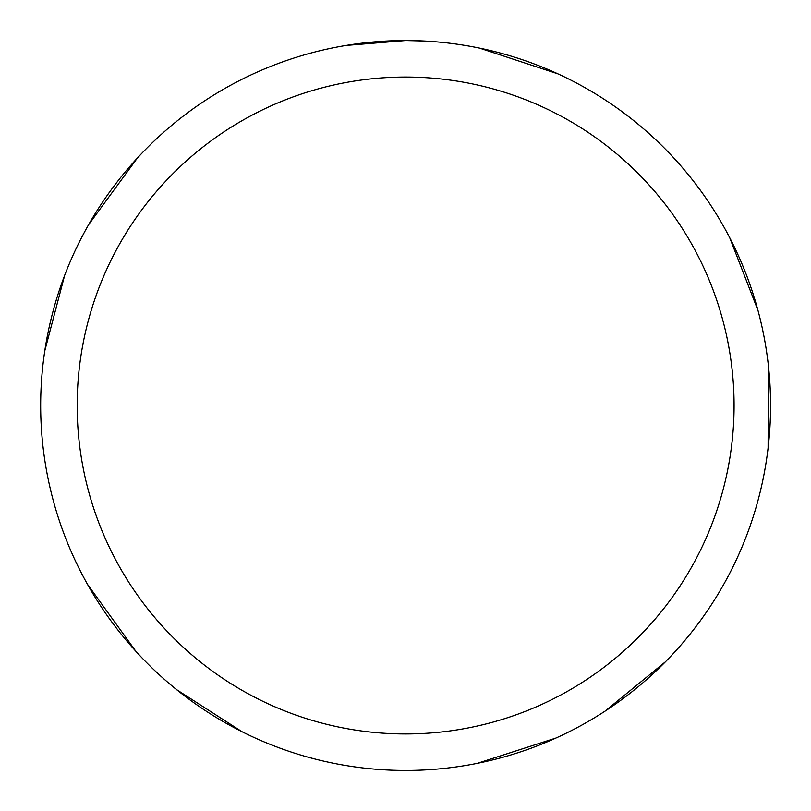 <?xml version="1.0" encoding="UTF-8"?>
<svg xmlns="http://www.w3.org/2000/svg" width="811" height="811" viewBox="0 0 811 811"><rect width="100%" height="100%" fill="white"/><g stroke="black" fill="none" stroke-linecap="round" stroke-linejoin="round"><path stroke-width="1.22" d="M405.622 40.55A364.95 364.95 0 0 1 770.572 405.5A364.95 364.95 0 0 1 405.622 770.45A364.95 364.95 0 0 1 40.672 405.5A364.95 364.95 0 0 1 405.622 40.55M405.622 77.045A328.455 328.455 0 0 1 734.077 405.5A328.455 328.455 0 0 1 405.622 733.955A328.455 328.455 0 0 1 77.167 405.5A328.455 328.455 0 0 1 405.622 77.045M555.92 738.061L477.314 763.333M768.352 365.325L768.098 447.895M346.145 45.436L405.632 40.55L423.93 41.016M479.504 48.113L557.948 73.862M665.385 661.837L605.057 711.135M729.687 237.664L757.93 310.278M242.104 731.765L176.575 689.624M135.782 651.213L87.456 584.265M88.551 224.799L137.292 158.145M44.798 350.808L64.627 275.466"/></g></svg>
